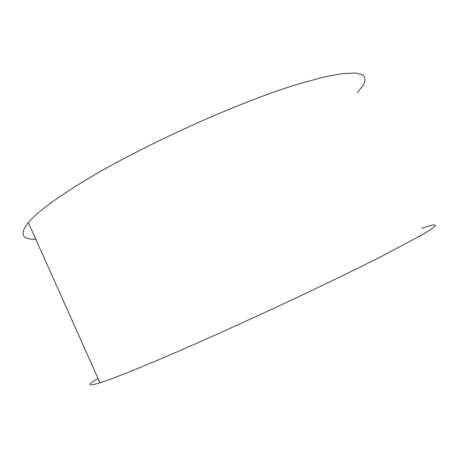 <?xml version="1.0" encoding="UTF-8"?>
<svg xmlns="http://www.w3.org/2000/svg" width="458" height="458" viewBox="0 0 458 458"><rect width="100%" height="100%" fill="white"/><g stroke="black" fill="none" stroke-linecap="round" stroke-linejoin="round"><path stroke-width="0.69" d="M97.989 378.325C86.843 385.149 87.512 386.649 99.999 382.819C110.716 379.407 130.003 371.827 157.861 360.08C221.42 333.275 324.373 285.511 381.651 256.303L419.625 236.173L430.119 229.882L435.1 226.12C435.879 224.792 434.287 224.592 430.337 225.525L421.732 228.233M35.839 239.357C21.875 239.54 19.373 233.941 28.327 222.571C36.234 213.182 52.939 200.501 78.455 184.522C136.661 148.094 238.446 101.785 299.99 83.545L323.726 77.116L342.223 73.646L355.242 73.011L362.868 74.94C365.427 77.373 365.576 80.785 363.326 85.182L357.154 92.774M99.999 382.819L28.327 222.571"/></g></svg>
